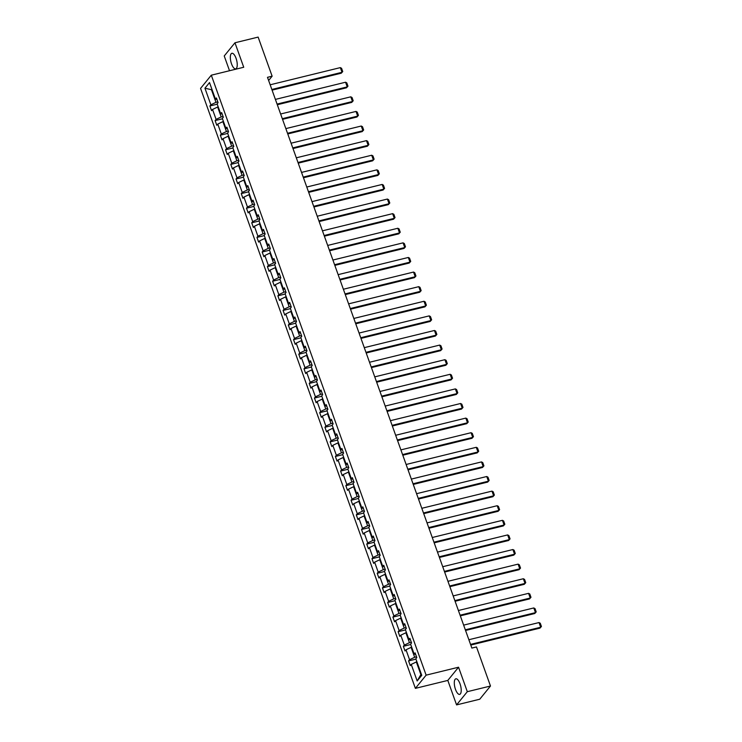 <?xml version="1.0" encoding="UTF-8"?>
<svg xmlns="http://www.w3.org/2000/svg" width="742" height="742" viewBox="0 0 742 742"><rect width="100%" height="100%" fill="white"/><g stroke="black" fill="none" stroke-linecap="round" stroke-linejoin="round"><path stroke-width="1.11" d="M460.021 683.809A8.014 2.968 -103.8 0 0 455.848 678.809A8.014 2.968 -103.8 0 0 455.495 689.383A8.014 2.968 -103.8 0 0 459.66 694.382A8.014 2.968 -103.8 0 0 460.021 683.809M236.049 58.293A8.014 2.968 -103.8 0 0 231.884 53.294A8.014 2.968 -103.8 0 0 231.523 63.858A8.014 2.968 -103.8 0 0 235.696 68.858A8.014 2.968 -103.8 0 0 236.049 58.293M456.58 704.9L467.312 691.692L458.547 667.216L447.816 680.423L456.58 704.9L479.749 699.224L490.481 686.025L476.485 646.941L471.856 648.072L267.491 77.316L272.128 76.185L258.133 37.1L234.964 42.776L224.232 55.975L229.519 70.731M447.816 680.423L415.381 688.363L200.563 88.4L211.303 75.192L426.121 675.155L415.381 688.363M467.312 691.692L490.481 686.025M416.911 661.818L416.345 661.957L420.872 674.589L417.171 680.971L411.235 664.405L410.261 665.602L408.582 660.918L415.947 659.119M416.345 661.957L411.235 664.405M411.68 647.209L411.114 647.349L414.667 657.273L409.556 659.721L408.582 660.918M409.556 659.721L406.004 649.797L405.03 650.994L403.36 646.319L410.716 644.51M406.449 632.611L405.883 632.75L409.445 642.665L404.334 645.123L403.36 646.319M404.334 645.123L400.773 635.198L399.808 636.395L398.129 631.711L405.484 629.912M401.227 618.003L400.661 618.142L404.214 628.066L399.103 630.514L398.129 631.711M399.103 630.514L395.551 620.59L394.577 621.787L392.898 617.112L400.263 615.303M395.996 603.404L395.43 603.534L398.983 613.458L393.872 615.916L392.898 617.112M393.872 615.916L390.32 605.991L389.346 607.188L387.667 602.504L395.032 600.705M390.765 588.796L390.199 588.935L393.752 598.859L388.641 601.308L387.667 602.504M388.641 601.308L385.089 591.383L384.115 592.58L382.445 587.905L389.8 586.097M385.534 574.197L384.968 574.327L388.52 584.251L383.41 586.709L382.445 587.905M383.41 586.709L379.858 576.784L378.893 577.981L377.214 573.297L384.569 571.498M380.312 559.589L379.746 559.728L383.299 569.652L378.188 572.101L377.214 573.297M378.188 572.101L374.636 562.176L373.662 563.373L371.983 558.698L379.347 556.89M375.081 544.99L374.515 545.12L378.068 555.044L372.957 557.502L371.983 558.698M372.957 557.502L369.405 547.577L368.431 548.774L366.752 544.09L374.116 542.291M369.85 530.382L369.284 530.521L372.836 540.445L367.726 542.894L366.752 544.09M367.726 542.894L364.174 532.969L363.2 534.166L361.53 529.491L368.885 527.683M364.619 515.783L364.053 515.913L367.605 525.837L362.495 528.295L361.53 529.491M362.495 528.295L358.942 518.37L357.978 519.567L356.299 514.883L363.654 513.084M359.397 501.175L358.831 501.314L362.384 511.238L357.273 513.687L356.299 514.883M357.273 513.687L353.721 503.762L352.747 504.959L351.068 500.284L358.432 498.476M354.166 486.567L353.6 486.706L357.152 496.63L352.042 499.088L351.068 500.284M352.042 499.088L348.49 489.163L347.516 490.36L345.837 485.676L353.201 483.877M348.935 471.968L348.369 472.107L351.921 482.031L346.811 484.48L345.837 485.676M346.811 484.48L343.258 474.555L342.285 475.752L340.615 471.068L347.97 469.269M343.704 457.36L343.138 457.499L346.69 467.423L341.58 469.881L340.615 471.068M341.58 469.881L338.027 459.957L337.063 461.153L335.384 456.469L342.739 454.67M338.482 442.761L337.916 442.9L341.468 452.824L336.358 455.273L335.384 456.469M336.358 455.273L332.806 445.348L331.832 446.545L330.153 441.861L337.508 440.062M333.251 428.153L332.685 428.292L336.237 438.216L331.127 440.674L330.153 441.861M331.127 440.674L327.574 430.75L326.601 431.946L324.922 427.262L332.286 425.463M328.02 413.554L327.454 413.693L331.006 423.617L325.896 426.066L324.922 427.262M325.896 426.066L322.343 416.141L321.369 417.338L319.7 412.654L327.055 410.855M322.789 398.946L322.223 399.085L325.775 409.009L320.665 411.467L319.7 412.654M320.665 411.467L317.112 401.543L316.148 402.739L314.469 398.055L321.824 396.256M317.567 384.347L317.001 384.486L320.553 394.41L315.443 396.859L314.469 398.055M315.443 396.859L311.89 386.934L310.917 388.131L309.238 383.447L316.593 381.648M312.336 369.739L311.77 369.878L315.322 379.802L310.212 382.26L309.238 383.447M310.212 382.26L306.659 372.336L305.685 373.532L304.007 368.848L311.371 367.049M307.105 355.14L306.539 355.279L310.091 365.203L304.981 367.652L304.007 368.848M304.981 367.652L301.428 357.727L300.454 358.924L298.785 354.24L306.14 352.441M301.873 340.532L301.308 340.671L304.86 350.595L299.749 353.053L298.785 354.24M299.749 353.053L296.197 343.129L295.233 344.325L293.554 339.641L300.909 337.842M296.652 325.933L296.086 326.072L299.638 335.996L294.528 338.445L293.554 339.641M294.528 338.445L290.975 328.52L290.001 329.717L288.323 325.033L295.678 323.234M291.421 311.325L290.855 311.464L294.407 321.388L289.297 323.837L288.323 325.033M289.297 323.837L285.744 313.922L284.77 315.118L283.092 310.434L290.456 308.635M286.189 296.726L285.624 296.865L289.176 306.789L284.065 309.238L283.092 310.434M284.065 309.238L280.513 299.314L279.539 300.51L277.87 295.826L285.225 294.027M280.958 282.118L280.393 282.257L283.945 292.181L278.834 294.63L277.87 295.826M278.834 294.63L275.282 284.715L274.317 285.911L272.639 281.227L279.994 279.428M275.727 267.519L275.171 267.658L278.723 277.582L273.613 280.031L272.639 281.227M273.613 280.031L270.06 270.107L269.086 271.303L267.408 266.619L274.763 264.82M270.505 252.911L269.94 253.05L273.492 262.974L268.381 265.423L267.408 266.619M268.381 265.423L264.829 255.508L263.855 256.695L262.176 252.02L269.541 250.221M265.274 238.312L264.708 238.451L268.261 248.375L263.15 250.824L262.176 252.02M263.15 250.824L259.598 240.9L258.624 242.096L256.955 237.412L264.31 235.613M260.043 223.704L259.477 223.843L263.03 233.767L257.919 236.216L256.955 237.412M257.919 236.216L254.367 226.301L253.393 227.488L251.723 222.813L259.079 221.014M254.812 209.105L254.256 209.244L257.808 219.168L252.697 221.617L251.723 222.813M252.697 221.617L249.145 211.693L248.171 212.889L246.492 208.205L253.847 206.406M249.59 194.497L249.024 194.636L252.577 204.56L247.466 207.009L246.492 208.205M247.466 207.009L243.914 197.094L242.94 198.281L241.261 193.606L248.626 191.807M244.359 179.898L243.793 180.037L247.346 189.961L242.235 192.41L241.261 193.606M242.235 192.41L238.683 182.486L237.709 183.682L236.039 178.998L243.395 177.199M239.128 165.29L238.562 165.429L242.115 175.353L237.004 177.802L236.039 178.998M237.004 177.802L233.452 167.887L232.478 169.074L230.808 164.399L238.163 162.6M233.897 150.691L233.331 150.83L236.893 160.754L231.782 163.203L230.808 164.399M231.782 163.203L228.23 153.279L227.256 154.475L225.577 149.791L232.932 147.992M228.675 136.083L228.109 136.222L231.662 146.146L226.551 148.595L225.577 149.791M226.551 148.595L222.999 138.68L222.025 139.867L220.346 135.192L227.711 133.393M223.444 121.484L222.878 121.623L226.431 131.547L221.32 133.996L220.346 135.192M221.32 133.996L217.768 124.072L216.794 125.268L215.124 120.584L222.479 118.785M218.213 106.876L217.647 107.015L221.199 116.939L216.089 119.388L215.124 120.584M216.089 119.388L212.537 109.464L211.563 110.66L209.893 105.985L217.248 104.186M212.017 89.559L211.451 89.699L215.978 102.331L210.867 104.789L209.893 105.985M210.867 104.789L204.931 88.215L209.513 82.575L215.449 99.15L216.423 97.953L218.092 102.637L217.118 103.834L220.68 113.749L221.645 112.552L223.323 117.236L222.35 118.432L225.902 128.357L226.876 127.16L228.555 131.844L227.581 133.041L231.133 142.956L232.107 141.759L233.786 146.443L232.812 147.639L236.364 157.564L237.338 156.367L239.007 161.051L238.043 162.248L241.595 172.163L242.56 170.975L244.239 175.65L243.265 176.846L246.817 186.771L247.791 185.574L249.47 190.258L248.496 191.455L252.048 201.37L253.022 200.182L254.701 204.857L253.727 206.053L257.279 215.978L258.253 214.781L259.923 219.465L258.958 220.662L262.51 230.576L263.475 229.389L265.154 234.064L264.18 235.26L267.732 245.185L268.706 243.988L270.385 248.672L269.411 249.868L272.963 259.783L273.937 258.596L275.616 263.271L274.642 264.467L278.194 274.392L279.168 273.195L280.838 277.879L279.873 279.075L283.425 289L284.39 287.803L286.069 292.478L285.095 293.674L288.647 303.599L289.621 302.402L291.3 307.086L290.326 308.282L293.878 318.207L294.852 317.01L296.531 321.685L295.557 322.881L299.109 332.806L300.083 331.609L301.753 336.293L300.788 337.489L304.341 347.414L305.305 346.217L306.984 350.892L306.01 352.088L309.562 362.013L310.536 360.816L312.215 365.5L311.241 366.696L314.793 376.621L315.767 375.424L317.446 380.099L316.472 381.295L320.025 391.219L320.998 390.023L322.668 394.707L321.703 395.903L325.256 405.828L326.22 404.631L327.899 409.306L326.925 410.502L330.478 420.426L331.451 419.23L333.13 423.914L332.156 425.11L335.709 435.035L336.683 433.838L338.361 438.513L337.387 439.709L340.94 449.633L341.914 448.437L343.583 453.121L342.618 454.317L346.171 464.242L347.135 463.045L348.814 467.72L347.84 468.916L351.393 478.84L352.367 477.644L354.045 482.328L353.071 483.524L356.624 493.449L357.598 492.252L359.276 496.927L358.303 498.123L361.855 508.047L362.829 506.851L364.498 511.535L363.534 512.731L367.086 522.656L368.06 521.459L369.729 526.134L368.755 527.33L372.308 537.254L373.282 536.058L374.96 540.742L373.987 541.938L377.539 551.862L378.513 550.666L380.192 555.341L379.218 556.537L382.77 566.461L383.744 565.265L385.413 569.949L384.449 571.145L388.001 581.069L388.975 579.873L390.644 584.548L389.671 585.744L393.232 595.668L394.197 594.472L395.876 599.156L394.902 600.352L398.454 610.276L399.428 609.08L401.107 613.755L400.133 614.951L403.685 624.875L404.659 623.679L406.338 628.363L405.364 629.559L408.916 639.483L409.89 638.287L411.56 642.962L410.586 644.158L414.147 654.082L415.112 652.886L416.791 657.57L415.817 658.766L421.753 675.331L417.171 680.971M415.65 654.398L414.147 654.082M416.522 656.818L414.667 657.273M411.114 647.349L406.004 649.797M410.428 639.789L408.916 639.483M411.291 642.21L409.445 642.665M405.883 632.75L400.773 635.198M405.197 625.191L403.685 624.875M406.06 627.611L404.214 628.066M400.661 618.142L395.551 620.59M399.966 610.583L398.454 610.276M400.838 613.003L398.983 613.458M395.43 603.534L390.32 605.991M394.735 595.974L393.232 595.668M395.607 598.404L393.752 598.859M390.199 588.935L385.089 591.383M389.513 581.376L388.001 581.069M390.375 583.796L388.52 584.251M384.968 574.327L379.858 576.784M384.282 566.767L382.77 566.461M385.144 569.197L383.299 569.652M379.746 559.728L374.636 562.176M379.051 552.169L377.539 551.862M379.923 554.589L378.068 555.044M374.515 545.12L369.405 547.577M373.82 537.56L372.308 537.254M374.691 539.99L372.836 540.445M369.284 530.521L364.174 532.969M368.598 522.962L367.086 522.656M369.46 525.382L367.605 525.837M364.053 515.913L358.942 518.37M363.367 508.353L361.855 508.047M364.229 510.784L362.384 511.238M358.831 501.314L353.721 503.762M358.136 493.755L356.624 493.449M359.007 496.175L357.152 496.63M353.6 486.706L348.49 489.163M352.904 479.147L351.393 478.84M353.776 481.577L351.921 482.031M348.369 472.107L343.258 474.555M347.683 464.548L346.171 464.242M348.545 466.968L346.69 467.423M343.138 457.499L338.027 459.957M342.452 449.94L340.94 449.633M343.314 452.37L341.468 452.824M337.916 442.9L332.806 445.348M337.22 435.341L335.709 435.035M338.092 437.761L336.237 438.216M332.685 428.292L327.574 430.75M331.989 420.733L330.478 420.426M332.861 423.163L331.006 423.617M327.454 413.693L322.343 416.141M326.768 406.134L325.256 405.828M327.63 408.554L325.775 409.009M322.223 399.085L317.112 401.543M321.536 391.526L320.025 391.219M322.399 393.956L320.553 394.41M317.001 384.486L311.89 386.934M316.305 376.927L314.793 376.621M317.177 379.347L315.322 379.802M311.77 369.878L306.659 372.336M311.074 362.319L309.562 362.013M311.946 364.749L310.091 365.203M306.539 355.279L301.428 357.727M305.852 347.72L304.341 347.414M306.715 350.141L304.86 350.595M301.308 340.671L296.197 343.129M300.621 333.112L299.109 332.806M301.484 335.542L299.638 335.996M296.086 326.072L290.975 328.52M295.39 318.513L293.878 318.207M296.262 320.934L294.407 321.388M290.855 311.464L285.744 313.922M290.159 303.905L288.647 303.599M291.031 306.335L289.176 306.789M285.624 296.865L280.513 299.314M284.928 289.306L283.425 289M285.8 291.727L283.945 292.181M280.393 282.257L275.282 284.715M279.706 274.698L278.194 274.392M280.569 277.128L278.723 277.582M275.171 267.658L270.06 270.107M274.475 260.099L272.963 259.783M275.347 262.52L273.492 262.974M269.94 253.05L264.829 255.508M269.244 245.491L267.732 245.185M270.116 247.921L268.261 248.375M264.708 238.451L259.598 240.9M264.013 230.892L262.51 230.576M264.885 233.313L263.03 233.767M259.477 223.843L254.367 226.301M258.791 216.284L257.279 215.978M259.654 218.714L257.808 219.168M254.256 209.244L249.145 211.693M253.56 201.685L252.048 201.37M254.432 204.106L252.577 204.56M249.024 194.636L243.914 197.094M248.329 187.077L246.817 186.771M249.201 189.507L247.346 189.961M243.793 180.037L238.683 182.486M243.098 172.478L241.595 172.163M243.97 174.899L242.115 175.353M238.562 165.429L233.452 167.887M237.876 157.87L236.364 157.564M238.738 160.3L236.893 160.754M233.331 150.83L228.23 153.279M232.645 143.271L231.133 142.956M233.517 145.692L231.662 146.146M228.109 136.222L222.999 138.68M227.414 128.663L225.902 128.357M228.286 131.093L226.431 131.547M222.878 121.623L217.768 124.072M222.183 114.064L220.68 113.749M223.054 116.485L221.199 116.939M217.647 107.015L212.537 109.464M216.961 99.456L215.449 99.15M458.547 667.216L426.121 675.155M211.303 75.192L243.728 67.253L234.964 42.776M268.632 80.488L272.128 76.185M420.872 674.589L421.298 674.061M217.823 101.886L215.978 102.331M211.878 89.17L211.451 89.699L204.931 88.215M270.171 84.792L340.328 67.615L342.006 72.299L341.283 73.189L342.739 71.566L342.006 72.299L271.841 89.476M272.082 90.134L341.283 73.189M340.328 67.615L341.57 68.292L342.739 71.566M275.403 99.4L345.559 82.223L347.237 86.897L346.505 87.788L347.97 86.174L347.237 86.897L277.072 104.075M277.313 104.733L346.505 87.788M345.559 82.223L346.792 82.891L347.97 86.174M280.624 113.999L350.79 96.822L352.459 101.506L351.736 102.396L353.201 100.773L352.459 101.506L282.303 118.683M282.535 119.341L351.736 102.396M350.79 96.822L352.023 97.499L353.201 100.773M285.856 128.607L356.012 111.43L357.69 116.104L356.967 116.995L358.423 115.381L357.69 116.104L287.534 133.282M287.766 133.94L356.967 116.995M356.012 111.43L357.254 112.098L358.423 115.381M291.087 143.206L361.243 126.029L362.921 130.713L362.198 131.603L363.654 129.98L362.921 130.713L292.765 147.89M292.997 148.548L362.198 131.603M361.243 126.029L362.486 126.706L363.654 129.98M296.318 157.814L366.474 140.637L368.153 145.311L367.42 146.211L368.885 144.588L368.153 145.311L297.987 162.489M298.228 163.147L367.42 146.211M366.474 140.637L367.707 141.305L368.885 144.588M301.54 172.413L371.705 155.236L373.374 159.92L372.651 160.81L374.116 159.187L373.374 159.92L303.218 177.097M303.45 177.755L372.651 160.81M371.705 155.236L372.938 155.913L374.116 159.187M306.771 187.021L376.927 169.844L378.606 174.518L377.882 175.418L379.338 173.795L378.606 174.518L308.449 191.696M308.681 192.354L377.882 175.418M376.927 169.844L378.17 170.512L379.338 173.795M312.002 201.62L382.158 184.443L383.837 189.127L383.113 190.017L384.569 188.394L383.837 189.127L313.68 206.304M313.912 206.962L383.113 190.017M382.158 184.443L383.401 185.12L384.569 188.394M317.233 216.228L387.389 199.051L389.068 203.725L388.335 204.625L389.8 203.002L389.068 203.725L318.902 220.903M319.143 221.561L388.335 204.625M387.389 199.051L388.623 199.719L389.8 203.002M322.455 230.827L392.62 213.65L394.29 218.334L393.566 219.224L395.032 217.601L394.29 218.334L324.133 235.511M324.365 236.169L393.566 219.224M392.62 213.65L393.854 214.327L395.032 217.601M327.686 245.435L397.842 228.258L399.521 232.932L398.797 233.832L400.253 232.209L399.521 232.932L329.365 250.11M329.596 250.768L398.797 233.832M397.842 228.258L399.085 228.926L400.253 232.209M332.917 260.034L403.073 242.857L404.752 247.54L404.028 248.431L405.484 246.808L404.752 247.54L334.596 264.718M334.827 265.376L404.028 248.431M403.073 242.857L404.316 243.534L405.484 246.808M338.148 274.642L408.304 257.465L409.983 262.139L409.25 263.039L410.716 261.416L409.983 262.139L339.817 279.317M340.059 279.975L409.25 263.039M408.304 257.465L409.538 258.142L410.716 261.416M343.37 289.241L413.535 272.064L415.205 276.747L414.481 277.638L415.947 276.015L415.205 276.747L345.049 293.925M345.28 294.583L414.481 277.638M413.535 272.064L414.769 272.741L415.947 276.015M348.601 303.849L418.757 286.672L420.436 291.346L419.712 292.246L421.168 290.623L420.436 291.346L350.28 308.524M350.512 309.182L419.712 292.246M418.757 286.672L420 287.349L421.168 290.623M353.832 318.448L423.988 301.271L425.667 305.954L424.943 306.845L426.4 305.222L425.667 305.954L355.511 323.132M355.743 323.79L424.943 306.845M423.988 301.271L425.231 301.948L426.4 305.222M359.063 333.056L429.219 315.879L430.898 320.553L430.165 321.453L431.631 319.83L430.898 320.553L360.733 337.731M360.974 338.389L430.165 321.453M429.219 315.879L430.453 316.556L431.631 319.83M364.285 347.655L434.45 330.478L436.12 335.161L435.396 336.052L436.862 334.429L436.12 335.161L365.964 352.339M366.196 352.997L435.396 336.052M434.45 330.478L435.684 331.155L436.862 334.429M369.516 362.263L439.672 345.086L441.351 349.76L440.627 350.66L442.084 349.037L441.351 349.76L371.195 366.938M371.427 367.596L440.627 350.66M439.672 345.086L440.915 345.763L442.084 349.037M374.747 376.862L444.903 359.685L446.582 364.368L445.859 365.259L447.315 363.636L446.582 364.368L376.426 381.546M376.658 382.204L445.859 365.259M444.903 359.685L446.146 360.362L447.315 363.636M379.978 391.47L450.134 374.293L451.813 378.967L451.08 379.867L452.546 378.244L451.813 378.967L381.648 396.145M381.889 396.803L451.08 379.867M450.134 374.293L451.368 374.97L452.546 378.244M385.2 406.069L455.365 388.891L457.035 393.575L456.311 394.466L457.777 392.843L457.035 393.575L386.879 410.753M387.111 411.411L456.311 394.466M455.365 388.891L456.599 389.569L457.777 392.843M390.431 420.677L460.587 403.5L462.266 408.183L461.543 409.074L462.999 407.451L462.266 408.183L392.11 425.352M392.342 426.01L461.543 409.074M460.587 403.5L461.83 404.177L462.999 407.451M395.662 435.276L465.818 418.098L467.497 422.782L466.774 423.673L468.23 422.05L467.497 422.782L397.341 439.96M397.573 440.618L466.774 423.673M465.818 418.098L467.061 418.776L468.23 422.05M400.893 449.884L471.049 432.707L472.728 437.39L471.995 438.281L473.461 436.658L472.728 437.39L402.563 454.568M402.804 455.217L471.995 438.281M471.049 432.707L472.292 433.384L473.461 436.658M406.115 464.483L476.281 447.305L477.95 451.989L477.227 452.88L478.692 451.257L477.95 451.989L407.794 469.167M408.035 469.825L477.227 452.88M476.281 447.305L477.514 447.983L478.692 451.257M411.346 479.091L481.502 461.914L483.181 466.597L482.458 467.488L483.923 465.865L483.181 466.597L413.025 483.775M413.257 484.424L482.458 467.488M481.502 461.914L482.745 462.591L483.923 465.865M416.577 493.69L486.733 476.512L488.412 481.196L487.689 482.087L489.145 480.464L488.412 481.196L418.256 498.374M418.488 499.032L487.689 482.087M486.733 476.512L487.976 477.189L489.145 480.464M421.808 508.298L491.965 491.121L493.643 495.804L492.911 496.695L494.376 495.072L493.643 495.804L423.478 512.982M423.719 513.631L492.911 496.695M491.965 491.121L493.207 491.798L494.376 495.072M427.03 522.897L497.196 505.719L498.865 510.403L498.142 511.294L499.607 509.671L498.865 510.403L428.709 527.581M428.95 528.239L498.142 511.294M497.196 505.719L498.429 506.396L499.607 509.671M432.261 537.505L502.427 520.327L504.096 525.011L503.373 525.902L504.838 524.279L504.096 525.011L433.94 542.189M434.172 542.838L503.373 525.902M502.427 520.327L503.66 521.005L504.838 524.279M437.492 552.104L507.649 534.926L509.327 539.61L508.604 540.501L510.06 538.877L509.327 539.61L439.171 556.788M439.403 557.446L508.604 540.501M507.649 534.926L508.891 535.603L510.06 538.877M442.724 566.712L512.88 549.534L514.558 554.218L513.835 555.109L515.291 553.486L514.558 554.218L444.393 571.396M444.634 572.045L513.835 555.109M512.88 549.534L514.123 550.212L515.291 553.486M447.955 581.311L518.111 564.133L519.78 568.817L519.057 569.708L520.522 568.084L519.78 568.817L449.624 585.994M449.865 586.653L519.057 569.708M518.111 564.133L519.344 564.81L520.522 568.084M453.177 595.919L523.342 578.741L525.011 583.425L524.288 584.316L525.753 582.693L525.011 583.425L454.855 600.603M455.087 601.252L524.288 584.316M523.342 578.741L524.575 579.419L525.753 582.693M458.408 610.518L528.564 593.34L530.242 598.024L529.519 598.915L530.975 597.291L530.242 598.024L460.086 615.201M460.318 615.86L529.519 598.915M528.564 593.34L529.807 594.017L530.975 597.291M463.639 625.126L533.795 607.948L535.474 612.632L534.75 613.523L536.206 611.9L535.474 612.632L465.308 629.81M465.549 630.459L534.75 613.523M533.795 607.948L535.038 608.625L536.206 611.9M468.87 639.725L539.026 622.557L540.705 627.231L539.972 628.122L541.437 626.508L540.705 627.231L470.539 644.408M470.78 645.067L539.972 628.122M539.026 622.557L540.259 623.224L541.437 626.508"/></g></svg>
